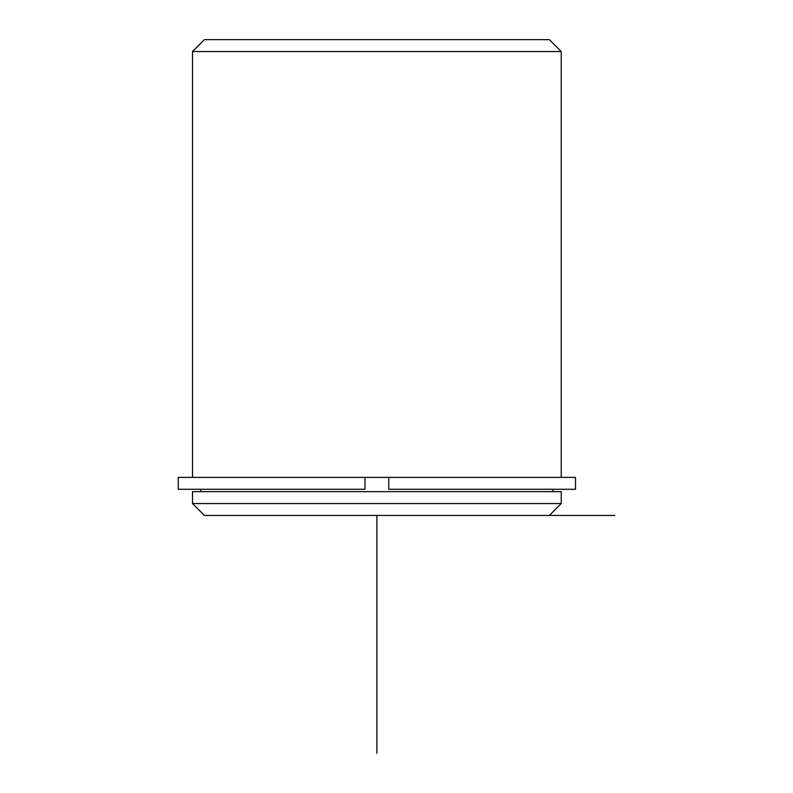 <?xml version="1.0" encoding="UTF-8"?>
<svg xmlns="http://www.w3.org/2000/svg" width="793" height="793" viewBox="0 0 793 793"><rect width="100%" height="100%" fill="white"/><g stroke="black" fill="none" stroke-linecap="round" stroke-linejoin="round"><path stroke-width="1.19" d="M364.978 489.281L178.227 489.281L178.227 477.386L364.978 477.386L364.978 489.281L364.978 477.386L388.768 477.386L388.768 489.281L575.52 489.281L575.52 477.386L388.768 477.386M192.501 491.66L561.246 491.66L561.246 503.555L192.501 503.555L192.501 491.66M192.501 503.555L204.396 515.45L614.773 515.45M192.501 477.386L192.501 51.545L561.246 51.545L561.246 477.386M192.501 51.545L204.396 39.65L549.351 39.65L561.246 51.545M376.873 515.45L376.873 753.35M552.919 491.66L552.919 489.281M200.827 491.66L200.827 489.281M549.351 515.45L561.246 503.555"/></g></svg>
